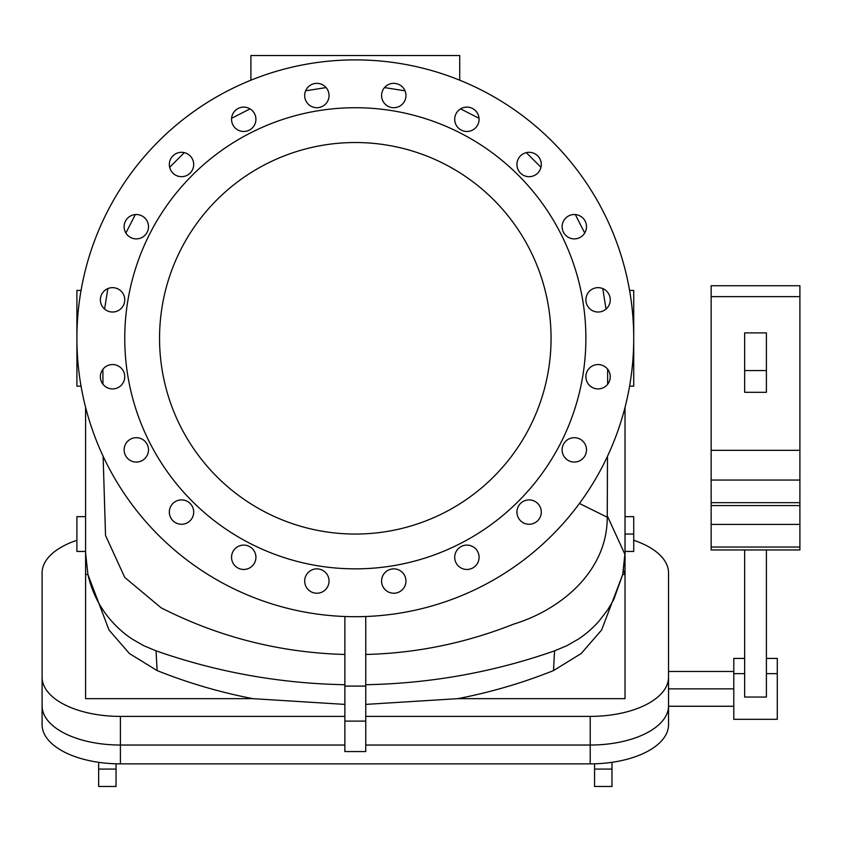 <?xml version="1.0" encoding="UTF-8"?>
<svg xmlns="http://www.w3.org/2000/svg" width="842" height="842" viewBox="0 0 842 842"><rect width="100%" height="100%" fill="white"/><g stroke="black" fill="none" stroke-linecap="round" stroke-linejoin="round"><path stroke-width="1.26" d="M607.64 369.206L607.65 384.268L607.64 369.206M607.482 456.28L607.261 515.767L625.006 554.531L625.027 407.349L625.027 698.66L457.774 698.66L365.754 704.396L457.774 698.66C490.844 692.25 522.756 682.894 553.51 670.579L581.233 653.508L601.62 630.005L622.712 574.497L613.797 599.462L607.735 609.808L598.894 621.28C592.589 628.342 585.716 634.3 578.286 639.152L566.908 645.688L554.583 650.834L553.51 670.579L554.583 650.834C493.549 672.211 430.599 683.515 365.754 684.714C430.599 683.515 493.549 672.211 554.583 650.834L566.908 645.688L578.286 639.152C585.716 634.3 592.589 628.342 598.894 621.28L607.735 609.808L613.797 599.462L622.712 574.497L601.62 630.005L581.233 653.508L553.51 670.579C522.756 682.894 490.844 692.25 457.774 698.66L625.027 698.66L625.027 574.497L622.712 574.497L625.006 554.531L607.261 515.767L607.24 517.22C607.429 570.992 561.214 609.703 513.378 624.227C465.594 643.141 416.39 653.224 365.754 654.466C416.39 653.224 465.594 643.141 513.378 624.227C561.214 609.703 607.429 570.992 607.24 517.22L579.422 503.474L607.24 517.22L607.482 456.28M85.6 407.349L85.6 552.91L87.905 574.497C91.946 592.221 99.809 607.724 111.481 620.996C118.069 628.374 125.016 634.426 132.341 639.152L143.729 645.688L156.044 650.834C217.047 672.211 279.997 683.515 344.873 684.714C279.997 683.515 217.047 672.211 156.044 650.834L157.117 670.579C188.082 682.957 219.994 692.324 252.853 698.66L85.6 698.66L85.6 407.349A278.407 278.407 0 0 1 81.043 386.141L76.906 386.141L76.906 290.437L81.043 290.437A278.407 278.407 0 0 1 250.905 80.201A278.407 278.407 0 0 0 81.043 290.437M344.873 654.466C280.049 652.697 218.794 637.141 161.117 607.808L124.742 577.412L105.534 535.438L103.113 456.227L105.534 535.438L124.742 577.412L161.117 607.808C218.794 637.141 280.049 652.697 344.873 654.466M102.934 384.215L102.913 369.291L102.934 384.215M104.597 309.067L107.839 288.606L104.597 309.067M125.9 233.024L135.309 214.563L125.9 233.024M344.873 734.15L344.873 686.093L365.754 686.093L365.754 616.502L365.754 734.15M344.873 686.093L344.873 616.502L344.873 751.559L365.754 751.559L365.754 721.11L344.873 721.11L365.754 721.11L365.754 686.093L344.873 686.093M76.906 338.295A278.407 278.407 0 0 0 494.517 579.401A278.407 278.407 0 0 0 494.517 97.177A278.407 278.407 0 0 0 76.906 338.295A278.407 278.407 0 0 1 494.517 97.177A278.407 278.407 0 0 1 494.517 579.401A278.407 278.407 0 0 1 76.906 338.295L76.906 291.637L76.906 338.295M231.55 119.29A12.177 12.177 0 0 1 249.821 108.744A12.177 12.177 0 0 1 249.821 129.847A12.177 12.177 0 0 1 231.55 119.29A12.177 12.177 0 0 0 249.821 129.847A12.177 12.177 0 0 0 249.821 108.744A12.177 12.177 0 0 0 231.55 119.29M124.132 226.709A12.177 12.177 0 0 1 142.403 216.152A12.177 12.177 0 0 1 142.403 237.255A12.177 12.177 0 0 1 124.132 226.709A12.177 12.177 0 0 0 142.403 237.255A12.177 12.177 0 0 0 142.403 216.152A12.177 12.177 0 0 0 124.132 226.709M100.377 376.742A12.177 12.177 0 0 1 118.648 366.186A12.177 12.177 0 0 1 118.648 387.288A12.177 12.177 0 0 1 100.377 376.742A12.177 12.177 0 0 0 118.648 387.288A12.177 12.177 0 0 0 118.648 366.186A12.177 12.177 0 0 0 100.377 376.742M169.337 512.083A12.177 12.177 0 0 1 187.608 501.537A12.177 12.177 0 0 1 187.608 522.629A12.177 12.177 0 0 1 169.337 512.083A12.177 12.177 0 0 0 187.608 522.629A12.177 12.177 0 0 0 187.608 501.537A12.177 12.177 0 0 0 169.337 512.083M304.678 581.043A12.177 12.177 0 0 1 322.949 570.497A12.177 12.177 0 0 1 322.949 591.6A12.177 12.177 0 0 1 304.678 581.043A12.177 12.177 0 0 0 322.949 591.6A12.177 12.177 0 0 0 322.949 570.497A12.177 12.177 0 0 0 304.678 581.043M454.712 557.288A12.177 12.177 0 0 1 472.983 546.732A12.177 12.177 0 0 1 472.983 567.834A12.177 12.177 0 0 1 454.712 557.288A12.177 12.177 0 0 0 472.983 567.834A12.177 12.177 0 0 0 472.983 546.732A12.177 12.177 0 0 0 454.712 557.288M562.13 449.87A12.177 12.177 0 0 1 580.401 439.324A12.177 12.177 0 0 1 580.401 460.427A12.177 12.177 0 0 1 562.13 449.87A12.177 12.177 0 0 0 580.401 460.427A12.177 12.177 0 0 0 580.401 439.324A12.177 12.177 0 0 0 562.13 449.87M585.895 299.836A12.177 12.177 0 0 1 604.167 289.29A12.177 12.177 0 0 1 604.167 310.393A12.177 12.177 0 0 1 585.895 299.836A12.177 12.177 0 0 0 604.167 310.393A12.177 12.177 0 0 0 604.167 289.29A12.177 12.177 0 0 0 585.895 299.836M516.925 164.495A12.177 12.177 0 0 1 535.196 153.949A12.177 12.177 0 0 1 535.196 175.041A12.177 12.177 0 0 1 516.925 164.495A12.177 12.177 0 0 0 535.196 175.041A12.177 12.177 0 0 0 535.196 153.949A12.177 12.177 0 0 0 516.925 164.495M381.584 95.535A12.177 12.177 0 0 1 399.855 84.979A12.177 12.177 0 0 1 399.855 106.081A12.177 12.177 0 0 1 381.584 95.535A12.177 12.177 0 0 0 399.855 106.081A12.177 12.177 0 0 0 399.855 84.979A12.177 12.177 0 0 0 381.584 95.535M454.712 119.29A12.177 12.177 0 0 1 472.983 108.744A12.177 12.177 0 0 1 472.983 129.847A12.177 12.177 0 0 1 454.712 119.29A12.177 12.177 0 0 0 472.983 129.847A12.177 12.177 0 0 0 472.983 108.744A12.177 12.177 0 0 0 454.712 119.29M562.13 226.709A12.177 12.177 0 0 1 580.401 216.152A12.177 12.177 0 0 1 580.401 237.255A12.177 12.177 0 0 1 562.13 226.709A12.177 12.177 0 0 0 580.401 237.255A12.177 12.177 0 0 0 580.401 216.152A12.177 12.177 0 0 0 562.13 226.709M585.895 376.742A12.177 12.177 0 0 1 604.167 366.186A12.177 12.177 0 0 1 604.167 387.288A12.177 12.177 0 0 1 585.895 376.742A12.177 12.177 0 0 0 604.167 387.288A12.177 12.177 0 0 0 604.167 366.186A12.177 12.177 0 0 0 585.895 376.742M516.925 512.083A12.177 12.177 0 0 1 535.196 501.537A12.177 12.177 0 0 1 535.196 522.629A12.177 12.177 0 0 1 516.925 512.083A12.177 12.177 0 0 0 535.196 522.629A12.177 12.177 0 0 0 535.196 501.537A12.177 12.177 0 0 0 516.925 512.083M381.584 581.043A12.177 12.177 0 0 1 399.855 570.497A12.177 12.177 0 0 1 399.855 591.6A12.177 12.177 0 0 1 381.584 581.043A12.177 12.177 0 0 0 399.855 591.6A12.177 12.177 0 0 0 399.855 570.497A12.177 12.177 0 0 0 381.584 581.043M231.55 557.288A12.177 12.177 0 0 1 249.821 546.732A12.177 12.177 0 0 1 249.821 567.834A12.177 12.177 0 0 1 231.55 557.288A12.177 12.177 0 0 0 249.821 567.834A12.177 12.177 0 0 0 249.821 546.732A12.177 12.177 0 0 0 231.55 557.288M124.132 449.87A12.177 12.177 0 0 1 142.403 439.324A12.177 12.177 0 0 1 142.403 460.427A12.177 12.177 0 0 1 124.132 449.87A12.177 12.177 0 0 0 142.403 460.427A12.177 12.177 0 0 0 142.403 439.324A12.177 12.177 0 0 0 124.132 449.87M100.377 299.836A12.177 12.177 0 0 1 118.648 289.29A12.177 12.177 0 0 1 118.648 310.393A12.177 12.177 0 0 1 100.377 299.836A12.177 12.177 0 0 0 118.648 310.393A12.177 12.177 0 0 0 118.648 289.29A12.177 12.177 0 0 0 100.377 299.836M169.337 164.495A12.177 12.177 0 0 1 187.608 153.949A12.177 12.177 0 0 1 187.608 175.041A12.177 12.177 0 0 1 169.337 164.495A12.177 12.177 0 0 0 187.608 175.041A12.177 12.177 0 0 0 187.608 153.949A12.177 12.177 0 0 0 169.337 164.495M304.678 95.535A12.177 12.177 0 0 1 322.949 84.979A12.177 12.177 0 0 1 322.949 106.081A12.177 12.177 0 0 1 304.678 95.535A12.177 12.177 0 0 0 322.949 106.081A12.177 12.177 0 0 0 322.949 84.979A12.177 12.177 0 0 0 304.678 95.535M124.753 338.295A230.561 230.561 0 0 0 470.594 537.964A230.561 230.561 0 0 0 470.594 138.614A230.561 230.561 0 0 0 124.753 338.295A230.561 230.561 0 0 0 470.594 537.964A230.561 230.561 0 0 0 470.594 138.614A230.561 230.561 0 0 0 124.753 338.295A230.561 230.561 0 0 1 470.594 138.614A230.561 230.561 0 0 1 470.594 537.964A230.561 230.561 0 0 1 124.753 338.295M551.068 338.295A195.754 195.754 0 0 1 257.431 507.821A195.754 195.754 0 0 1 257.431 168.758A195.754 195.754 0 0 1 551.068 338.295A195.754 195.754 0 0 0 257.431 168.758A195.754 195.754 0 0 0 257.431 507.821A195.754 195.754 0 0 0 551.068 338.295M116.049 763.81L116.049 769.072L116.049 763.81M98.651 769.072L98.651 762.326L98.651 769.072L116.049 769.072L98.651 769.072L98.651 786.47L116.049 786.47L116.049 769.072M594.568 769.072L594.568 763.81L594.568 769.072L611.976 769.072L611.976 762.326L611.976 769.072L594.568 769.072L594.568 786.47L611.976 786.47L611.976 769.072M344.873 704.396L252.853 698.66L344.873 704.396M120.406 716.395L344.873 716.395L120.406 716.395L120.406 745.033L344.873 745.033L120.406 745.033L120.406 716.395A78.306 39.153 180 0 1 42.1 677.252A78.306 39.153 0 0 0 120.406 716.395M42.1 572.844L42.1 677.252L42.1 572.844A78.306 39.153 180 0 1 76.906 540.29A78.306 39.153 0 0 0 42.1 572.844M668.527 572.844A78.306 39.153 0 0 0 633.721 540.29A78.306 39.153 180 0 1 668.527 572.844L668.527 677.252L668.527 572.844M590.221 716.395A78.306 39.153 0 0 0 668.527 677.252L668.527 705.88L668.527 677.252A78.306 39.153 180 0 1 590.221 716.395L365.754 716.395L590.221 716.395L590.221 745.033L590.221 716.395M623.533 570.308L624.89 574.497M157.117 670.579L129.479 653.592L109.05 630.069L87.905 574.497L85.6 574.497L85.6 698.66L252.853 698.66C219.994 692.324 188.082 682.957 157.117 670.579L156.044 650.834L143.729 645.688L132.341 639.152C125.016 634.426 118.069 628.374 111.481 620.996C99.809 607.724 91.946 592.221 87.905 574.497L109.05 630.069L129.479 653.592L157.117 670.579M606.019 309.067L602.777 288.606M584.716 233.024L575.318 214.563M540.964 167.284L526.313 152.634M479.035 118.28L460.574 108.881M404.991 90.82L384.531 87.579M326.086 87.579L305.625 90.82M250.042 108.881L231.592 118.29M184.303 152.634L169.663 167.284M365.754 745.033L590.221 745.033A78.306 39.153 0 0 0 668.527 705.88A78.306 39.153 180 0 1 590.221 745.033L590.221 763.862A78.306 39.153 0 0 0 668.527 724.72L668.527 705.88L668.527 724.72A78.306 39.153 180 0 1 590.221 763.862L590.221 745.033L365.754 745.033M42.1 705.88L42.1 677.252L42.1 705.88A78.306 39.153 0 0 0 120.406 745.033A78.306 39.153 180 0 1 42.1 705.88L42.1 724.72A78.306 39.153 0 0 0 120.406 763.862L120.406 745.033L120.406 763.862L590.221 763.862L120.406 763.862A78.306 39.153 180 0 1 42.1 724.72L42.1 705.88M622.712 574.497L625.027 574.497L625.027 552.91L622.712 574.497L625.027 574.497L622.712 574.497M87.905 574.497L85.6 552.91L85.6 574.497L87.905 574.497M629.584 290.437L633.721 290.437L633.721 386.141L629.584 386.141A278.407 278.407 0 0 1 625.027 407.349M459.721 80.201A278.407 278.407 0 0 0 250.905 80.201L250.905 55.53L459.721 55.53L459.721 80.201L459.721 55.53L250.905 55.53L250.905 80.201M625.027 551.447L633.721 551.447L633.721 534.049L625.027 534.049L633.721 534.049L633.721 516.651L625.027 516.651M76.906 534.049C76.906 556.13 76.906 556.13 76.906 534.049C76.906 511.968 76.906 511.968 76.906 534.049M85.6 516.651L76.906 516.651L76.906 551.447L85.6 551.447M733.782 688.861L668.527 688.861L733.782 688.861M766.399 697.039L766.399 549.952L766.399 697.039L744.654 697.039L766.399 697.039M744.654 549.952L744.654 697.039L744.654 549.952M744.654 658.412L733.782 658.412L733.782 719.31L777.282 719.31L777.282 658.412L766.399 658.412M733.782 673.642L744.654 673.642L733.782 673.642M766.399 673.642L777.282 673.642L766.399 673.642M711.153 547.037L711.153 505.579L711.153 549.952L799.9 549.952L799.9 547.037L711.153 547.037L799.9 547.037L799.9 505.579L799.9 524.419L711.153 524.419L799.9 524.419L799.9 547.037M711.153 502.663L711.153 505.579L799.9 505.579L799.9 502.663L711.153 502.663L799.9 502.663L799.9 285.743L711.153 285.743L711.153 296.626L799.9 296.626L711.153 296.626L711.153 450.333L799.9 450.333L711.153 450.333L711.153 480.045L799.9 480.045L711.153 480.045L711.153 502.663L711.153 288.659M766.399 392.309L744.654 392.309L744.654 370.564L766.399 370.564L766.399 332.885L744.654 332.885L744.654 370.564L744.654 332.885L766.399 332.885L766.399 392.309L766.399 370.564L744.654 370.564L744.654 392.309L766.399 392.309M799.9 288.659L799.9 502.663M733.782 671.463L668.527 671.463M733.782 706.259L668.527 706.259"/></g></svg>
